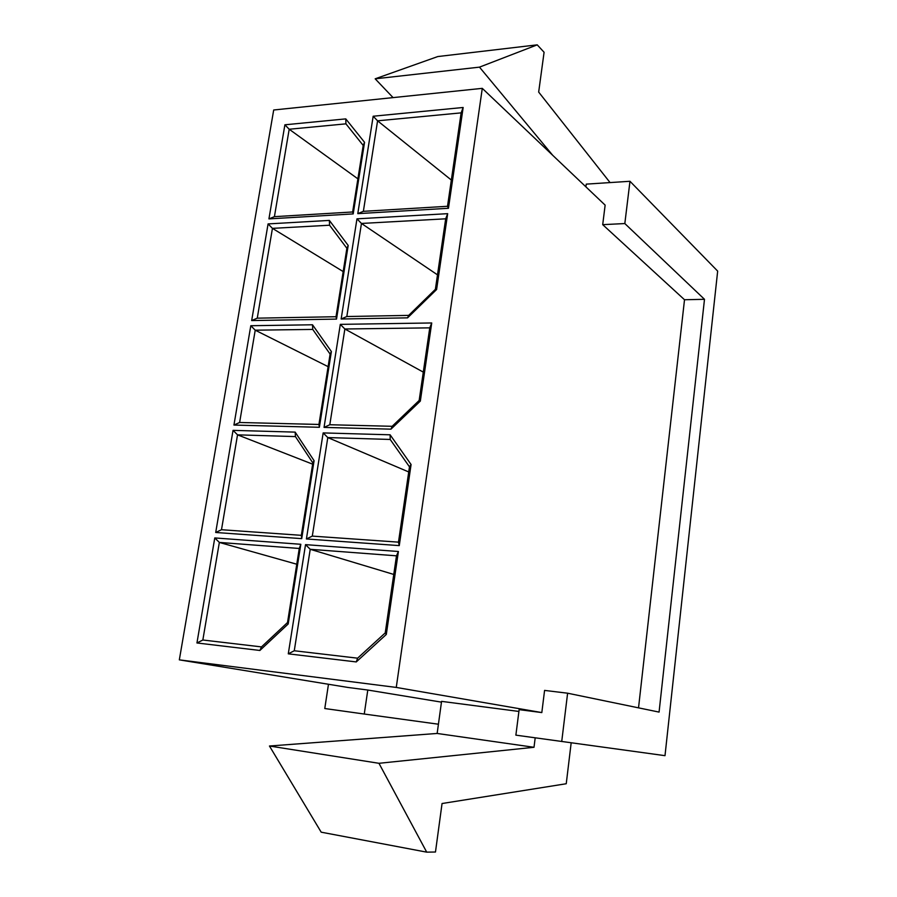 <?xml version="1.0" encoding="UTF-8"?>
<svg xmlns="http://www.w3.org/2000/svg" width="897" height="897" viewBox="0 0 897 897"><rect width="100%" height="100%" fill="white"/><g stroke="black" fill="none" stroke-linecap="round" stroke-linejoin="round"><path stroke-width="1.35" d="M288.285 653.835L305.529 544.636L398.403 551.498L386.304 634.448L356.255 661.93L288.285 653.835L294.272 650.751L357.6 658.185L356.255 661.93M390.128 434.81L411.084 464.523L399.266 545.611L306.415 538.974L323.167 432.915L390.128 434.81L390.195 439.452L327.797 437.568L312.302 536.103L398.481 542.147L409.469 466.832L411.084 464.523M431.726 322.965L420.334 401.082L390.969 429.158L324.041 427.409L340.311 324.355L431.726 322.965L429.764 327.853L344.863 328.997L329.804 424.741L392.157 426.299L419.157 400.466L429.764 327.853M407.563 317.852L341.152 319.007L356.972 218.834L447.67 213.665L436.604 289.518L407.563 317.852L408.684 315.385L346.825 316.529L341.152 319.007M373.174 116.229L463.155 107.483L448.455 208.283L357.791 213.643L373.174 116.229L377.581 120.826L363.363 211.333L447.513 206.288L461.148 112.865L377.581 120.826L451.337 180.039M364.552 142.309L353.194 213.912L268.932 218.89L284.898 124.806L345.771 118.886L364.552 142.309L363.207 145.437L352.644 211.972L353.194 213.912M295.158 432.119L314.085 460.677L301.717 538.637L215.706 532.482L233.041 430.358L295.158 432.119L295.438 436.592L237.537 434.843L221.492 529.723L301.347 535.33L312.84 462.908L314.085 460.677M288.195 623.964L259.883 650.46L196.948 642.97L214.775 537.931L300.82 544.288L288.195 623.964L287.522 622.529L299.273 548.471L219.35 542.427L202.845 640.01L261.487 646.905L259.883 650.46M329.367 220.415L348.193 245.453L336.521 319.097L251.676 320.565L268.08 223.914L329.367 220.415L329.569 225.214L272.441 228.365L257.26 318.166L336.027 316.719L346.881 248.301L348.193 245.453M250.801 325.723L312.504 324.781L331.385 351.534L319.377 427.286L233.938 425.055L250.801 325.723L255.23 330.186L239.622 422.487L318.94 424.46L330.107 354.091L312.739 329.423L255.23 330.186L328.111 366.649M328.47 684.265L324.781 708.529L364.26 714.034L367.792 690.028L347.924 687.45L179.333 659.856L273.697 109.995L482.283 88.355L605.139 205.133L602.706 224.654L684.512 299.744L638.529 707.856M179.333 659.856L396.261 687.427L482.283 88.355M396.261 687.427L541.822 712.577L519.139 709.639L515.876 735.148L665.002 755.666L717.667 271.107L629.974 181.284L586.246 184.132L585.898 186.834M561.724 741.527L567.61 693.202L544.58 690.41L541.822 712.577M571.176 742.828L566.242 783.743L442.053 803.521L435.471 852.015L426.714 852.15L321.193 832.181L269.459 746.012L437.153 733.454L441.571 701.364L518.903 711.444M367.792 690.028L441.459 702.138M364.26 714.034L438.42 724.215M567.61 693.202L659.071 712.095L704.493 299.306L684.512 299.744M602.706 224.654L624.828 223.555L629.974 181.284M624.828 223.555L704.493 299.306M426.714 852.15L378.96 763.302L534.007 747.291L535.195 737.839M269.459 746.012L378.96 763.302M437.153 733.454L534.007 747.291M393.077 97.616L375.17 78.813L479.48 67.14L537.225 44.85L544.087 52.261L538.671 92.077L610.072 182.584M375.17 78.813L437.792 56.556L537.225 44.85M552.675 155.259L479.48 67.14M363.207 145.437L345.928 123.842L289.193 129.246L274.415 216.659L352.644 211.972M357.903 178.851L289.193 129.246L284.898 124.806M408.684 315.385L435.381 289.327L445.686 218.812L361.457 223.454L346.825 316.529M437.501 274.852L361.457 223.454L356.972 218.834M343.192 271.578L272.441 228.365L268.08 223.914M423.294 372.12L344.863 328.997L340.311 324.355M408.729 471.957L327.797 437.568L323.167 432.915M312.638 464.164L237.537 434.843L233.041 430.358M357.6 658.185L385.228 632.912L396.485 555.826L310.227 549.3L294.272 650.751M393.761 574.439L310.227 549.3L305.529 544.636M296.772 564.224L219.35 542.427L214.775 537.931M287.522 622.529L261.487 646.905M295.438 436.592L312.84 462.908M329.569 225.214L346.881 248.301M390.195 439.452L409.469 466.832M239.622 422.487L233.938 425.055M318.94 424.46L319.377 427.286M312.739 329.423L312.504 324.781M331.385 351.534L330.107 354.091M257.26 318.166L251.676 320.565M336.521 319.097L336.027 316.719M299.273 548.471L300.82 544.288M196.948 642.97L202.845 640.01M221.492 529.723L215.706 532.482M301.717 538.637L301.347 535.33M345.928 123.842L345.771 118.886M268.932 218.89L274.415 216.659M363.363 211.333L357.791 213.643M461.148 112.865L463.155 107.483M448.455 208.283L447.513 206.288M435.381 289.327L436.604 289.518M445.686 218.812L447.67 213.665M329.804 424.741L324.041 427.409M419.157 400.466L420.334 401.082M390.969 429.158L392.157 426.299M312.302 536.103L306.415 538.974M399.266 545.611L398.481 542.147M385.228 632.912L386.304 634.448M398.403 551.498L396.485 555.826"/></g></svg>
